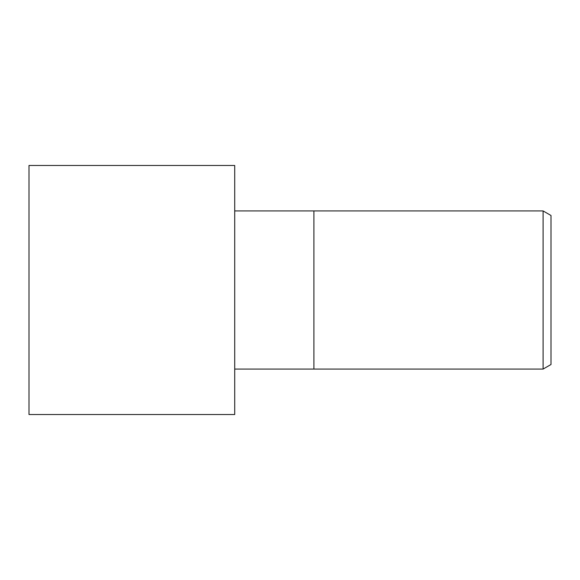<?xml version="1.0" encoding="UTF-8"?>
<svg xmlns="http://www.w3.org/2000/svg" width="580" height="580" viewBox="0 0 580 580"><rect width="100%" height="100%" fill="white"/><g stroke="black" fill="none" stroke-linecap="round" stroke-linejoin="round"><path stroke-width="0.87" d="M543.09 369.068L543.09 210.931L551 215.492L551 364.508L543.09 369.068L234.712 369.068M234.712 210.931L313.911 210.931L313.911 369.068L313.911 210.931L543.09 210.931M234.712 414.526L29 414.526L29 165.474L234.712 165.474L234.712 414.526"/></g></svg>
